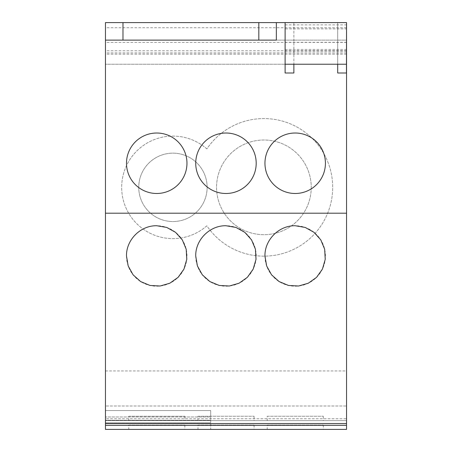 <?xml version="1.0" encoding="UTF-8"?>
<svg xmlns="http://www.w3.org/2000/svg" width="452" height="452" viewBox="0 0 452 452"><rect width="100%" height="100%" fill="white"/><g stroke="black" fill="none" stroke-linecap="round" stroke-linejoin="round"><path stroke-width="0.34" stroke-dasharray="2.26 1.69" d="M311.242 187.354A47.341 47.341 0 0 1 240.232 228.35A47.341 47.341 0 0 1 240.232 146.358A47.341 47.341 0 0 1 311.242 187.354A47.341 47.341 0 0 1 240.232 228.35A47.341 47.341 0 0 1 240.232 146.358A47.341 47.341 0 0 1 311.242 187.354M207.129 187.354A34.194 34.194 0 0 1 155.838 216.966A34.194 34.194 0 0 1 155.838 157.742A34.194 34.194 0 0 1 207.129 187.354A34.194 34.194 0 0 1 155.838 216.966A34.194 34.194 0 0 1 155.838 157.742A34.194 34.194 0 0 1 207.129 187.354M267.234 416.252L323.316 416.252L267.234 416.252L267.234 420.637L323.316 420.637L267.234 420.637M197.999 416.252L254.086 416.252L197.999 416.252L197.999 420.637L254.086 420.637L197.999 420.637M128.769 416.252L184.857 416.252L128.769 416.252L128.769 420.637L184.857 420.637L128.769 420.637M267.234 425.016L323.316 425.016L267.234 425.016L267.234 429.4L323.316 429.4L267.234 429.4M197.999 425.016L254.086 425.016L197.999 425.016L197.999 429.4L254.086 429.4L197.999 429.4M128.769 425.016L184.857 425.016L128.769 425.016L128.769 429.4L184.857 429.4L128.769 429.4M264.951 255.973A30.233 30.233 0 0 0 310.304 282.155A30.233 30.233 0 0 0 310.304 229.785A30.233 30.233 0 0 0 264.951 255.973M195.722 255.973A30.233 30.233 0 0 0 241.074 282.155A30.233 30.233 0 0 0 241.074 229.785A30.233 30.233 0 0 0 195.722 255.973M126.492 255.973A30.233 30.233 0 0 0 171.839 282.155A30.233 30.233 0 0 0 171.839 229.785A30.233 30.233 0 0 0 126.492 255.973M264.951 163.251A30.233 30.233 0 0 1 310.304 137.069A30.233 30.233 0 0 1 310.304 189.439A30.233 30.233 0 0 1 264.951 163.251M195.722 163.251A30.233 30.233 0 0 1 241.074 137.069A30.233 30.233 0 0 1 241.074 189.439A30.233 30.233 0 0 1 195.722 163.251M126.492 163.251A30.233 30.233 0 0 1 171.839 137.069A30.233 30.233 0 0 1 171.839 189.439A30.233 30.233 0 0 1 126.492 163.251M285.11 72.992L285.11 22.6M285.11 28.86L285.11 64.229L285.11 24.866L285.11 28.86L346.452 28.86L346.452 24.866L346.543 64.229L105.457 64.229L105.457 22.6L346.543 22.6L346.543 64.229L346.543 22.6L346.543 40.126L105.457 40.126L276.347 40.126L276.347 22.6M346.452 72.992L346.452 22.6M337.689 72.992L337.689 64.229L293.873 64.229L293.873 72.992M206.852 148.911A51.268 51.268 0 0 0 135.939 151.866A51.268 51.268 0 0 0 135.939 222.842A51.268 51.268 0 0 0 206.852 225.797A68.794 68.794 0 0 0 309.326 239.018A68.794 68.794 0 0 0 309.326 135.69A68.794 68.794 0 0 0 206.852 148.911A51.268 51.268 0 0 0 135.939 151.866A51.268 51.268 0 0 0 135.939 222.842A51.268 51.268 0 0 0 206.852 225.797A68.794 68.794 0 0 0 309.326 239.018A68.794 68.794 0 0 0 309.326 135.69A68.794 68.794 0 0 0 206.852 148.911M293.873 64.229L337.689 64.229L337.689 22.6L337.689 64.229L293.873 64.229L293.873 22.6L337.689 22.6L293.873 22.6L293.873 64.229L105.457 64.229L105.457 22.6L105.457 40.126L346.543 40.126L346.543 370.945L105.457 370.945L105.457 429.4L105.457 410.557L105.457 429.4L105.457 420.637L105.457 429.4L346.543 429.4L346.543 423.614L105.457 423.614L346.543 423.614L346.543 418.772L105.457 418.772M105.457 40.126L105.457 370.945M346.543 370.945L346.543 406.003L105.457 406.003L346.543 406.003L346.543 418.772M346.543 423.53L105.457 423.53M285.11 49.404L346.452 49.404L346.452 64.229L285.11 64.229M346.452 49.404L346.452 28.86M285.11 24.866L346.452 24.866M285.11 51.082L346.452 51.082M346.543 54.15L105.457 54.15M346.543 42.375L105.457 42.375M346.543 22.6L105.457 22.6L346.543 22.6M337.689 64.229L346.452 64.229M210.705 429.4L105.457 429.4L210.705 429.4L210.705 420.287L105.457 420.287L210.705 420.287L210.705 416.976L105.457 416.976L210.705 416.976L210.705 410.557L105.457 410.557L210.705 410.557L210.705 429.4M346.543 429.4L105.457 429.4L346.543 429.4L346.543 420.637L105.457 420.637L346.543 420.637L346.543 429.4M285.11 42.268L346.452 42.268M346.543 52.924L105.457 52.924M346.543 50.765L105.457 50.765M346.543 27.736L105.457 27.736M210.705 422.829L105.457 422.829L210.705 422.829M323.316 416.252L323.316 420.637M254.086 416.252L254.086 420.637M184.857 416.252L184.857 420.637M323.316 425.016L323.316 429.4M254.086 425.016L254.086 429.4M184.857 425.016L184.857 429.4"/><path stroke-width="0.68" d="M295.19 225.734C279.025 225.401 264.612 239.809 264.951 255.973L266.652 265.957L271.55 274.822L279.104 281.573L288.461 285.449L298.574 286.014L308.304 283.212L316.564 277.347L322.429 269.087L325.231 259.358L324.666 249.244L320.79 239.888L314.038 232.334L305.173 227.435L295.19 225.734M225.955 225.734C209.796 225.401 195.383 239.809 195.722 255.973L197.417 265.957L202.321 274.822L209.869 281.573L219.231 285.449L229.339 286.014L239.074 283.212L247.334 277.347L253.193 269.087L256.001 259.358L255.431 249.244L251.555 239.888L244.809 232.334L235.944 227.435L225.955 225.734M156.725 225.734C140.566 225.401 126.153 239.809 126.492 255.973L128.187 265.957L133.086 274.822L140.64 281.573L149.996 285.449L160.11 286.014L169.845 283.212L178.105 277.347L183.964 269.087L186.766 259.358L186.201 249.244L182.325 239.888L175.574 232.334L166.709 227.435L156.725 225.734M264.951 163.251A30.233 30.233 0 0 1 310.304 137.069A30.233 30.233 0 0 1 310.304 189.439A30.233 30.233 0 0 1 264.951 163.251M195.722 163.251A30.233 30.233 0 0 1 241.074 137.069A30.233 30.233 0 0 1 241.074 189.439A30.233 30.233 0 0 1 195.722 163.251M126.492 163.251A30.233 30.233 0 0 1 171.839 137.069A30.233 30.233 0 0 1 171.839 189.439A30.233 30.233 0 0 1 126.492 163.251M293.873 64.229L293.873 72.992L285.11 72.992L285.11 22.6L276.347 22.6L276.347 40.126L105.457 40.126L105.457 213.203L346.543 213.203L346.543 22.6L346.452 72.992L337.689 72.992L337.689 64.229M105.457 423.53L346.543 423.53L346.543 429.4L105.457 429.4L105.457 213.203M346.543 423.53L346.543 213.203M276.347 22.6L105.457 22.6L105.457 40.126M285.11 22.6L346.452 22.6M285.11 64.229L346.452 64.229M258.821 22.6L258.821 40.126M122.984 22.6L122.984 40.126M346.543 425.321L105.457 425.321"/></g></svg>
